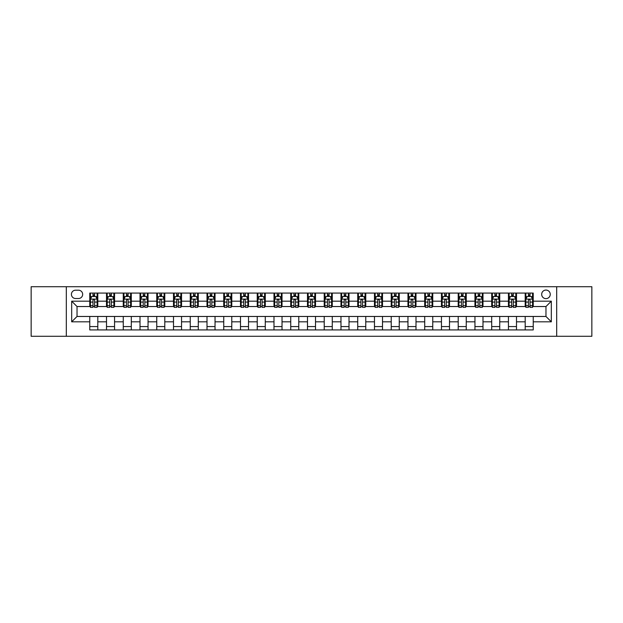 <?xml version="1.0" encoding="UTF-8"?>
<svg xmlns="http://www.w3.org/2000/svg" width="623" height="623" viewBox="0 0 623 623"><rect width="100%" height="100%" fill="white"/><g stroke="black" fill="none" stroke-linecap="round" stroke-linejoin="round"><path stroke-width="0.93" d="M545.966 290.061A4.291 4.291 0 0 0 541.675 294.352A4.291 4.291 0 0 0 545.966 298.635A4.291 4.291 0 0 0 550.249 294.352A4.291 4.291 0 0 0 545.966 290.061M556.682 336.288L591.85 336.288L591.85 286.712L556.682 286.712L556.682 336.288L66.318 336.288L66.318 286.712L31.15 286.712L31.15 336.288L66.318 336.288M75.562 298.503L78.514 298.503A4.151 4.151 0 0 0 82.664 294.352A4.151 4.151 0 0 0 78.514 290.201L75.562 290.201A4.151 4.151 0 0 0 71.411 294.352A4.151 4.151 0 0 0 75.562 298.503M556.682 286.712L66.318 286.712M89.767 321.818L71.676 321.818L71.676 301.182L89.767 301.182L89.767 306.539L77.034 306.539L77.034 316.461L89.767 316.461L89.767 329.925L533.233 329.925L533.233 316.461L545.966 316.461L545.966 306.539L533.233 306.539L533.233 301.182L551.324 301.182L551.324 321.818L533.233 321.818M533.233 301.182L533.233 293.075L89.767 293.075L89.767 301.182M525.197 293.075L525.197 306.539L525.867 306.539M528.413 306.539L530.017 306.539M532.564 306.539L533.233 306.539M525.197 306.539L515.821 306.539M508.446 293.075L508.446 306.539L509.116 306.539M511.662 306.539L513.274 306.539M508.446 306.539L499.07 306.539M491.703 293.075L491.703 306.539L492.372 306.539M494.919 306.539L496.523 306.539M491.703 306.539L482.319 306.539M474.952 293.075L474.952 306.539L475.622 306.539M478.168 306.539L479.78 306.539M474.952 306.539L465.576 306.539M458.209 293.075L458.209 306.539L458.878 306.539M461.425 306.539L463.029 306.539M458.209 306.539L448.825 306.539M441.458 293.075L441.458 306.539L442.128 306.539M444.674 306.539L446.286 306.539M441.458 306.539L432.082 306.539M424.715 293.075L424.715 306.539L425.384 306.539M427.931 306.539L429.535 306.539M424.715 306.539L415.331 306.539M407.964 293.075L407.964 306.539L408.633 306.539M411.18 306.539L412.784 306.539M407.964 306.539L398.588 306.539M391.221 293.075L391.221 306.539L391.89 306.539M394.429 306.539L396.041 306.539M391.221 306.539L381.837 306.539M374.47 293.075L374.47 306.539L375.139 306.539M377.686 306.539L379.29 306.539M374.47 306.539L365.094 306.539M357.719 293.075L357.719 306.539L358.396 306.539M360.935 306.539L362.547 306.539M357.719 306.539L348.343 306.539M340.976 293.075L340.976 306.539L341.645 306.539M344.192 306.539L345.796 306.539M340.976 306.539L331.6 306.539M324.225 293.075L324.225 306.539L324.894 306.539M327.441 306.539L329.053 306.539M324.225 306.539L314.849 306.539M307.482 293.075L307.482 306.539L308.151 306.539M310.698 306.539L312.302 306.539M307.482 306.539L298.106 306.539M290.731 293.075L290.731 306.539L291.4 306.539M293.947 306.539L295.559 306.539M290.731 306.539L281.355 306.539M273.988 293.075L273.988 306.539L274.657 306.539M277.204 306.539L278.808 306.539M273.988 306.539L264.604 306.539M257.237 293.075L257.237 306.539L257.906 306.539M260.453 306.539L262.065 306.539M257.237 306.539L247.861 306.539M240.494 293.075L240.494 306.539L241.163 306.539M243.71 306.539L245.314 306.539M240.494 306.539L231.11 306.539M223.743 293.075L223.743 306.539L224.412 306.539M226.959 306.539L228.571 306.539M223.743 306.539L214.367 306.539M207 293.075L207 306.539L207.669 306.539M210.216 306.539L211.82 306.539M207 306.539L197.616 306.539M190.249 293.075L190.249 306.539L190.918 306.539M193.465 306.539L195.069 306.539M190.249 306.539L180.872 306.539M173.506 293.075L173.506 306.539L174.175 306.539M176.714 306.539L178.326 306.539M173.506 306.539L164.122 306.539M156.755 293.075L156.755 306.539L157.424 306.539M159.971 306.539L161.575 306.539M156.755 306.539L147.378 306.539M140.004 293.075L140.004 306.539L140.681 306.539M143.22 306.539L144.832 306.539M140.004 306.539L130.628 306.539M123.261 293.075L123.261 306.539L123.93 306.539M126.477 306.539L128.081 306.539M123.261 306.539L113.884 306.539M106.51 293.075L106.51 306.539L107.179 306.539M109.726 306.539L111.338 306.539M106.51 306.539L97.133 306.539M89.767 306.539L90.436 306.539M92.983 306.539L94.587 306.539M89.767 316.461L97.803 316.461L97.803 329.925M533.233 316.461L97.803 316.461M97.803 293.075L97.803 306.539M89.767 296.431L90.436 296.431M92.983 296.431L94.587 296.431M97.133 296.431L97.803 296.431M89.767 326.569L97.803 326.569M106.51 316.461L106.51 329.925M114.554 293.075L114.554 306.539M106.51 296.431L107.179 296.431M109.726 296.431L111.338 296.431M113.884 296.431L114.554 296.431M114.554 316.461L114.554 329.925M106.51 326.569L114.554 326.569M123.261 316.461L123.261 329.925M131.297 316.461L131.297 329.925M123.261 326.569L131.297 326.569M131.297 293.075L131.297 306.539M123.261 296.431L123.93 296.431M126.477 296.431L128.081 296.431M130.628 296.431L131.297 296.431M140.004 316.461L140.004 329.925M148.048 316.461L148.048 329.925M140.004 326.569L148.048 326.569M148.048 293.075L148.048 306.539M140.004 296.431L140.681 296.431M143.22 296.431L144.832 296.431M147.378 296.431L148.048 296.431M156.755 316.461L156.755 329.925M164.791 316.461L164.791 329.925M156.755 326.569L164.791 326.569M164.791 293.075L164.791 306.539M156.755 296.431L157.424 296.431M159.971 296.431L161.575 296.431M164.122 296.431L164.791 296.431M173.506 316.461L173.506 329.925M181.542 316.461L181.542 329.925M173.506 326.569L181.542 326.569M181.542 293.075L181.542 306.539M173.506 296.431L174.175 296.431M176.714 296.431L178.326 296.431M180.872 296.431L181.542 296.431M190.249 316.461L190.249 329.925M198.285 316.461L198.285 329.925M190.249 326.569L198.285 326.569M198.285 293.075L198.285 306.539M190.249 296.431L190.918 296.431M193.465 296.431L195.069 296.431M197.616 296.431L198.285 296.431M207 316.461L207 329.925M215.036 316.461L215.036 329.925M207 326.569L215.036 326.569M215.036 293.075L215.036 306.539M207 296.431L207.669 296.431M210.216 296.431L211.82 296.431M214.367 296.431L215.036 296.431M223.743 316.461L223.743 329.925M231.779 316.461L231.779 329.925M223.743 326.569L231.779 326.569M231.779 293.075L231.779 306.539M223.743 296.431L224.412 296.431M226.959 296.431L228.571 296.431M231.11 296.431L231.779 296.431M240.494 316.461L240.494 329.925M248.53 316.461L248.53 329.925M240.494 326.569L248.53 326.569M248.53 293.075L248.53 306.539M240.494 296.431L241.163 296.431M243.71 296.431L245.314 296.431M247.861 296.431L248.53 296.431M257.237 316.461L257.237 329.925M265.281 316.461L265.281 329.925M257.237 326.569L265.281 326.569M265.281 293.075L265.281 306.539M257.237 296.431L257.906 296.431M260.453 296.431L262.065 296.431M264.604 296.431L265.281 296.431M273.988 316.461L273.988 329.925M282.024 316.461L282.024 329.925M273.988 326.569L282.024 326.569M282.024 293.075L282.024 306.539M273.988 296.431L274.657 296.431M277.204 296.431L278.808 296.431M281.355 296.431L282.024 296.431M290.731 316.461L290.731 329.925M298.775 316.461L298.775 329.925M290.731 326.569L298.775 326.569M298.775 293.075L298.775 306.539M290.731 296.431L291.4 296.431M293.947 296.431L295.559 296.431M298.106 296.431L298.775 296.431M307.482 316.461L307.482 329.925M315.518 316.461L315.518 329.925M307.482 326.569L315.518 326.569M315.518 293.075L315.518 306.539M307.482 296.431L308.151 296.431M310.698 296.431L312.302 296.431M314.849 296.431L315.518 296.431M324.225 316.461L324.225 329.925M332.269 316.461L332.269 329.925M324.225 326.569L332.269 326.569M332.269 293.075L332.269 306.539M324.225 296.431L324.894 296.431M327.441 296.431L329.053 296.431M331.6 296.431L332.269 296.431M340.976 316.461L340.976 329.925M349.012 316.461L349.012 329.925M340.976 326.569L349.012 326.569M349.012 293.075L349.012 306.539M340.976 296.431L341.645 296.431M344.192 296.431L345.796 296.431M348.343 296.431L349.012 296.431M357.719 316.461L357.719 329.925M365.763 316.461L365.763 329.925M357.719 326.569L365.763 326.569M365.763 293.075L365.763 306.539M357.719 296.431L358.396 296.431M360.935 296.431L362.547 296.431M365.094 296.431L365.763 296.431M374.47 316.461L374.47 329.925M382.506 316.461L382.506 329.925M374.47 326.569L382.506 326.569M382.506 293.075L382.506 306.539M374.47 296.431L375.139 296.431M377.686 296.431L379.29 296.431M381.837 296.431L382.506 296.431M391.221 316.461L391.221 329.925M399.257 316.461L399.257 329.925M391.221 326.569L399.257 326.569M399.257 293.075L399.257 306.539M391.221 296.431L391.89 296.431M394.429 296.431L396.041 296.431M398.588 296.431L399.257 296.431M407.964 316.461L407.964 329.925M416 316.461L416 329.925M407.964 326.569L416 326.569M416 293.075L416 306.539M407.964 296.431L408.633 296.431M411.18 296.431L412.784 296.431M415.331 296.431L416 296.431M424.715 316.461L424.715 329.925M432.751 316.461L432.751 329.925M424.715 326.569L432.751 326.569M432.751 293.075L432.751 306.539M424.715 296.431L425.384 296.431M427.931 296.431L429.535 296.431M432.082 296.431L432.751 296.431M441.458 316.461L441.458 329.925M449.495 316.461L449.495 329.925M441.458 326.569L449.495 326.569M449.495 293.075L449.495 306.539M441.458 296.431L442.128 296.431M444.674 296.431L446.286 296.431M448.825 296.431L449.495 296.431M458.209 316.461L458.209 329.925M466.245 316.461L466.245 329.925M458.209 326.569L466.245 326.569M466.245 293.075L466.245 306.539M458.209 296.431L458.878 296.431M461.425 296.431L463.029 296.431M465.576 296.431L466.245 296.431M474.952 316.461L474.952 329.925M482.996 316.461L482.996 329.925M474.952 326.569L482.996 326.569M482.996 293.075L482.996 306.539M474.952 296.431L475.622 296.431M478.168 296.431L479.78 296.431M482.319 296.431L482.996 296.431M491.703 316.461L491.703 329.925M499.739 316.461L499.739 329.925M491.703 326.569L499.739 326.569M499.739 293.075L499.739 306.539M491.703 296.431L492.372 296.431M494.919 296.431L496.523 296.431M499.07 296.431L499.739 296.431M508.446 316.461L508.446 329.925M516.49 316.461L516.49 329.925M508.446 326.569L516.49 326.569M516.49 293.075L516.49 306.539M508.446 296.431L509.116 296.431M511.662 296.431L513.274 296.431M515.821 296.431L516.49 296.431M525.197 316.461L525.197 329.925M525.197 326.569L533.233 326.569M525.197 296.431L525.867 296.431M528.413 296.431L530.017 296.431M532.564 296.431L533.233 296.431M77.034 306.539L71.676 301.182M77.034 316.461L71.676 321.818M551.324 301.182L545.966 306.539M551.324 321.818L545.966 316.461M94.587 294.819L92.983 294.819M97.133 305.667L94.587 305.667L94.587 307.349L97.133 307.349L97.133 299.172L95.794 296.493L91.776 296.493L90.436 299.172L90.436 307.349L92.983 307.349L92.983 305.667L90.436 305.667M90.436 299.172L90.436 293.075M97.133 299.172L97.133 293.075M92.983 296.493L92.983 293.075M94.587 293.075L94.587 296.493M94.587 305.667L94.587 300.177C94.057 299.149 93.52 299.149 92.983 300.177L92.983 305.667M111.338 294.819L109.726 294.819M113.884 305.667L111.338 305.667L111.338 307.349L113.884 307.349L113.884 299.172L112.545 296.493L108.519 296.493L107.179 299.172L107.179 307.349L109.726 307.349L109.726 305.667L107.179 305.667M107.179 299.172L107.179 293.075M113.884 299.172L113.884 293.075M109.726 296.493L109.726 293.075M111.338 293.075L111.338 296.493M111.338 305.667L111.338 300.177C110.801 299.149 110.263 299.149 109.726 300.177L109.726 305.667M128.081 294.819L126.477 294.819M130.628 305.667L128.081 305.667L128.081 307.349L130.628 307.349L130.628 299.172L129.288 296.493L125.27 296.493L123.93 299.172L123.93 307.349L126.477 307.349L126.477 305.667L123.93 305.667M123.93 299.172L123.93 293.075M130.628 299.172L130.628 293.075M126.477 296.493L126.477 293.075M128.081 293.075L128.081 296.493M128.081 305.667L128.081 300.177C127.551 299.149 127.014 299.149 126.477 300.177L126.477 305.667M144.832 294.819L143.22 294.819M147.378 305.667L144.832 305.667L144.832 307.349L147.378 307.349L147.378 299.172L146.039 296.493L142.021 296.493L140.681 299.172L140.681 307.349L143.22 307.349L143.22 305.667L140.681 305.667M140.681 299.172L140.681 293.075M147.378 299.172L147.378 293.075M143.22 296.493L143.22 293.075M144.832 293.075L144.832 296.493M144.832 305.667L144.832 300.177C144.295 299.149 143.757 299.149 143.22 300.177L143.22 305.667M161.575 294.819L159.971 294.819M164.122 305.667L161.575 305.667L161.575 307.349L164.122 307.349L164.122 299.172L162.782 296.493L158.764 296.493L157.424 299.172L157.424 307.349L159.971 307.349L159.971 305.667L157.424 305.667M157.424 299.172L157.424 293.075M164.122 299.172L164.122 293.075M159.971 296.493L159.971 293.075M161.575 293.075L161.575 296.493M161.575 305.667L161.575 300.177C161.046 299.149 160.508 299.149 159.971 300.177L159.971 305.667M178.326 294.819L176.714 294.819M180.872 305.667L178.326 305.667L178.326 307.349L180.872 307.349L180.872 299.172L179.533 296.493L175.515 296.493L174.175 299.172L174.175 307.349L176.714 307.349L176.714 305.667L174.175 305.667M174.175 299.172L174.175 293.075M180.872 299.172L180.872 293.075M176.714 296.493L176.714 293.075M178.326 293.075L178.326 296.493M178.326 305.667L178.326 300.177C177.789 299.149 177.251 299.149 176.714 300.177L176.714 305.667M195.069 294.819L193.465 294.819M197.616 305.667L195.069 305.667L195.069 307.349L197.616 307.349L197.616 299.172L196.276 296.493L192.258 296.493L190.918 299.172L190.918 307.349L193.465 307.349L193.465 305.667L190.918 305.667M190.918 299.172L190.918 293.075M197.616 299.172L197.616 293.075M193.465 296.493L193.465 293.075M195.069 293.075L195.069 296.493M195.069 305.667L195.069 300.177C194.54 299.149 194.002 299.149 193.465 300.177L193.465 305.667M211.82 294.819L210.216 294.819M214.367 305.667L211.82 305.667L211.82 307.349L214.367 307.349L214.367 299.172L213.027 296.493L209.009 296.493L207.669 299.172L207.669 307.349L210.216 307.349L210.216 305.667L207.669 305.667M207.669 299.172L207.669 293.075M214.367 299.172L214.367 293.075M210.216 296.493L210.216 293.075M211.82 293.075L211.82 296.493M211.82 305.667L211.82 300.177C211.283 299.149 210.745 299.149 210.216 300.177L210.216 305.667M228.571 294.819L226.959 294.819M231.11 305.667L228.571 305.667L228.571 307.349L231.11 307.349L231.11 299.172L229.77 296.493L225.752 296.493L224.412 299.172L224.412 307.349L226.959 307.349L226.959 305.667L224.412 305.667M224.412 299.172L224.412 293.075M231.11 299.172L231.11 293.075M226.959 296.493L226.959 293.075M228.571 293.075L228.571 296.493M228.571 305.667L228.571 300.177C228.034 299.149 227.496 299.149 226.959 300.177L226.959 305.667M245.314 294.819L243.71 294.819M247.861 305.667L245.314 305.667L245.314 307.349L247.861 307.349L247.861 299.172L246.521 296.493L242.503 296.493L241.163 299.172L241.163 307.349L243.71 307.349L243.71 305.667L241.163 305.667M241.163 299.172L241.163 293.075M247.861 299.172L247.861 293.075M243.71 296.493L243.71 293.075M245.314 293.075L245.314 296.493M245.314 305.667L245.314 300.177C244.777 299.149 244.247 299.149 243.71 300.177L243.71 305.667M262.065 294.819L260.453 294.819M264.604 305.667L262.065 305.667L262.065 307.349L264.604 307.349L264.604 299.172L263.264 296.493L259.246 296.493L257.906 299.172L257.906 307.349L260.453 307.349L260.453 305.667L257.906 305.667M257.906 299.172L257.906 293.075M264.604 299.172L264.604 293.075M260.453 296.493L260.453 293.075M262.065 293.075L262.065 296.493M262.065 305.667L262.065 300.177C261.528 299.149 260.99 299.149 260.453 300.177L260.453 305.667M278.808 294.819L277.204 294.819M281.355 305.667L278.808 305.667L278.808 307.349L281.355 307.349L281.355 299.172L280.015 296.493L275.997 296.493L274.657 299.172L274.657 307.349L277.204 307.349L277.204 305.667L274.657 305.667M274.657 299.172L274.657 293.075M281.355 299.172L281.355 293.075M277.204 296.493L277.204 293.075M278.808 293.075L278.808 296.493M278.808 305.667L278.808 300.177C278.271 299.149 277.741 299.149 277.204 300.177L277.204 305.667M295.559 294.819L293.947 294.819M298.106 305.667L295.559 305.667L295.559 307.349L298.106 307.349L298.106 299.172L296.766 296.493L292.74 296.493L291.4 299.172L291.4 307.349L293.947 307.349L293.947 305.667L291.4 305.667M291.4 299.172L291.4 293.075M298.106 299.172L298.106 293.075M293.947 296.493L293.947 293.075M295.559 293.075L295.559 296.493M295.559 305.667L295.559 300.177C295.022 299.149 294.484 299.149 293.947 300.177L293.947 305.667M312.302 294.819L310.698 294.819M314.849 305.667L312.302 305.667L312.302 307.349L314.849 307.349L314.849 299.172L313.509 296.493L309.491 296.493L308.151 299.172L308.151 307.349L310.698 307.349L310.698 305.667L308.151 305.667M308.151 299.172L308.151 293.075M314.849 299.172L314.849 293.075M310.698 296.493L310.698 293.075M312.302 293.075L312.302 296.493M312.302 305.667L312.302 300.177C311.773 299.149 311.235 299.149 310.698 300.177L310.698 305.667M329.053 294.819L327.441 294.819M331.6 305.667L329.053 305.667L329.053 307.349L331.6 307.349L331.6 299.172L330.26 296.493L326.234 296.493L324.894 299.172L324.894 307.349L327.441 307.349L327.441 305.667L324.894 305.667M324.894 299.172L324.894 293.075M331.6 299.172L331.6 293.075M327.441 296.493L327.441 293.075M329.053 293.075L329.053 296.493M329.053 305.667L329.053 300.177C328.516 299.149 327.978 299.149 327.441 300.177L327.441 305.667M345.796 294.819L344.192 294.819M348.343 305.667L345.796 305.667L345.796 307.349L348.343 307.349L348.343 299.172L347.003 296.493L342.985 296.493L341.645 299.172L341.645 307.349L344.192 307.349L344.192 305.667L341.645 305.667M341.645 299.172L341.645 293.075M348.343 299.172L348.343 293.075M344.192 296.493L344.192 293.075M345.796 293.075L345.796 296.493M345.796 305.667L345.796 300.177C345.267 299.149 344.729 299.149 344.192 300.177L344.192 305.667M362.547 294.819L360.935 294.819M365.094 305.667L362.547 305.667L362.547 307.349L365.094 307.349L365.094 299.172L363.754 296.493L359.736 296.493L358.396 299.172L358.396 307.349L360.935 307.349L360.935 305.667L358.396 305.667M358.396 299.172L358.396 293.075M365.094 299.172L365.094 293.075M360.935 296.493L360.935 293.075M362.547 293.075L362.547 296.493M362.547 305.667L362.547 300.177C362.01 299.149 361.472 299.149 360.935 300.177L360.935 305.667M379.29 294.819L377.686 294.819M381.837 305.667L379.29 305.667L379.29 307.349L381.837 307.349L381.837 299.172L380.497 296.493L376.479 296.493L375.139 299.172L375.139 307.349L377.686 307.349L377.686 305.667L375.139 305.667M375.139 299.172L375.139 293.075M381.837 299.172L381.837 293.075M377.686 296.493L377.686 293.075M379.29 293.075L379.29 296.493M379.29 305.667L379.29 300.177C378.761 299.149 378.223 299.149 377.686 300.177L377.686 305.667M396.041 294.819L394.429 294.819M398.588 305.667L396.041 305.667L396.041 307.349L398.588 307.349L398.588 299.172L397.248 296.493L393.23 296.493L391.89 299.172L391.89 307.349L394.429 307.349L394.429 305.667L391.89 305.667M391.89 299.172L391.89 293.075M398.588 299.172L398.588 293.075M394.429 296.493L394.429 293.075M396.041 293.075L396.041 296.493M396.041 305.667L396.041 300.177C395.504 299.149 394.966 299.149 394.429 300.177L394.429 305.667M412.784 294.819L411.18 294.819M415.331 305.667L412.784 305.667L412.784 307.349L415.331 307.349L415.331 299.172L413.991 296.493L409.973 296.493L408.633 299.172L408.633 307.349L411.18 307.349L411.18 305.667L408.633 305.667M408.633 299.172L408.633 293.075M415.331 299.172L415.331 293.075M411.18 296.493L411.18 293.075M412.784 293.075L412.784 296.493M412.784 305.667L412.784 300.177C412.255 299.149 411.717 299.149 411.18 300.177L411.18 305.667M429.535 294.819L427.931 294.819M432.082 305.667L429.535 305.667L429.535 307.349L432.082 307.349L432.082 299.172L430.742 296.493L426.724 296.493L425.384 299.172L425.384 307.349L427.931 307.349L427.931 305.667L425.384 305.667M425.384 299.172L425.384 293.075M432.082 299.172L432.082 293.075M427.931 296.493L427.931 293.075M429.535 293.075L429.535 296.493M429.535 305.667L429.535 300.177C428.998 299.149 428.46 299.149 427.931 300.177L427.931 305.667M446.286 294.819L444.674 294.819M448.825 305.667L446.286 305.667L446.286 307.349L448.825 307.349L448.825 299.172L447.485 296.493L443.467 296.493L442.128 299.172L442.128 307.349L444.674 307.349L444.674 305.667L442.128 305.667M442.128 299.172L442.128 293.075M448.825 299.172L448.825 293.075M444.674 296.493L444.674 293.075M446.286 293.075L446.286 296.493M446.286 305.667L446.286 300.177C445.749 299.149 445.211 299.149 444.674 300.177L444.674 305.667M463.029 294.819L461.425 294.819M465.576 305.667L463.029 305.667L463.029 307.349L465.576 307.349L465.576 299.172L464.236 296.493L460.218 296.493L458.878 299.172L458.878 307.349L461.425 307.349L461.425 305.667L458.878 305.667M458.878 299.172L458.878 293.075M465.576 299.172L465.576 293.075M461.425 296.493L461.425 293.075M463.029 293.075L463.029 296.493M463.029 305.667L463.029 300.177C462.492 299.149 461.962 299.149 461.425 300.177L461.425 305.667M479.78 294.819L478.168 294.819M482.319 305.667L479.78 305.667L479.78 307.349L482.319 307.349L482.319 299.172L480.979 296.493L476.961 296.493L475.622 299.172L475.622 307.349L478.168 307.349L478.168 305.667L475.622 305.667M475.622 299.172L475.622 293.075M482.319 299.172L482.319 293.075M478.168 296.493L478.168 293.075M479.78 293.075L479.78 296.493M479.78 305.667L479.78 300.177C479.243 299.149 478.705 299.149 478.168 300.177L478.168 305.667M496.523 294.819L494.919 294.819M499.07 305.667L496.523 305.667L496.523 307.349L499.07 307.349L499.07 299.172L497.73 296.493L493.712 296.493L492.372 299.172L492.372 307.349L494.919 307.349L494.919 305.667L492.372 305.667M492.372 299.172L492.372 293.075M499.07 299.172L499.07 293.075M494.919 296.493L494.919 293.075M496.523 293.075L496.523 296.493M496.523 305.667L496.523 300.177C495.986 299.149 495.456 299.149 494.919 300.177L494.919 305.667M513.274 294.819L511.662 294.819M515.821 305.667L513.274 305.667L513.274 307.349L515.821 307.349L515.821 299.172L514.481 296.493L510.455 296.493L509.116 299.172L509.116 307.349L511.662 307.349L511.662 305.667L509.116 305.667M509.116 299.172L509.116 293.075M515.821 299.172L515.821 293.075M511.662 296.493L511.662 293.075M513.274 293.075L513.274 296.493M513.274 305.667L513.274 300.177C512.737 299.149 512.199 299.149 511.662 300.177L511.662 305.667M530.017 294.819L528.413 294.819M532.564 305.667L530.017 305.667L530.017 307.349L532.564 307.349L532.564 299.172L531.224 296.493L527.206 296.493L525.867 299.172L525.867 307.349L528.413 307.349L528.413 305.667L525.867 305.667M525.867 299.172L525.867 293.075M532.564 299.172L532.564 293.075M528.413 296.493L528.413 293.075M530.017 293.075L530.017 296.493M530.017 305.667L530.017 300.177C529.48 299.149 528.95 299.149 528.413 300.177L528.413 305.667M106.51 321.818L97.803 321.818M106.51 301.182L97.803 301.182M123.261 301.182L114.554 301.182M123.261 321.818L114.554 321.818M140.004 301.182L131.297 301.182M140.004 321.818L131.297 321.818M156.755 301.182L148.048 301.182M156.755 321.818L148.048 321.818M173.506 301.182L164.791 301.182M173.506 321.818L164.791 321.818M190.249 301.182L181.542 301.182M190.249 321.818L181.542 321.818M207 301.182L198.285 301.182M207 321.818L198.285 321.818M223.743 301.182L215.036 301.182M223.743 321.818L215.036 321.818M240.494 301.182L231.779 301.182M240.494 321.818L231.779 321.818M257.237 301.182L248.53 301.182M257.237 321.818L248.53 321.818M273.988 301.182L265.281 301.182M273.988 321.818L265.281 321.818M290.731 301.182L282.024 301.182M290.731 321.818L282.024 321.818M307.482 301.182L298.775 301.182M307.482 321.818L298.775 321.818M324.225 301.182L315.518 301.182M324.225 321.818L315.518 321.818M340.976 301.182L332.269 301.182M340.976 321.818L332.269 321.818M357.719 301.182L349.012 301.182M357.719 321.818L349.012 321.818M374.47 301.182L365.763 301.182M374.47 321.818L365.763 321.818M391.221 301.182L382.506 301.182M391.221 321.818L382.506 321.818M407.964 301.182L399.257 301.182M407.964 321.818L399.257 321.818M424.715 301.182L416 301.182M424.715 321.818L416 321.818M441.458 301.182L432.751 301.182M441.458 321.818L432.751 321.818M458.209 301.182L449.495 301.182M458.209 321.818L449.495 321.818M474.952 301.182L466.245 301.182M474.952 321.818L466.245 321.818M491.703 301.182L482.996 301.182M491.703 321.818L482.996 321.818M508.446 301.182L499.739 301.182M508.446 321.818L499.739 321.818M525.197 301.182L516.49 301.182M525.197 321.818L516.49 321.818M97.102 299.11L90.467 299.11M90.436 296.657L91.698 296.657M95.872 296.657L97.133 296.657M92.983 302.077L90.436 302.077M97.133 302.077L94.587 302.077M94.587 295.676L92.983 295.676M113.845 299.11L107.218 299.11M107.179 296.657L108.441 296.657M112.623 296.657L113.884 296.657M109.726 302.077L107.179 302.077M113.884 302.077L111.338 302.077M111.338 295.676L109.726 295.676M130.596 299.11L123.961 299.11M123.93 296.657L125.192 296.657M129.366 296.657L130.628 296.657M126.477 302.077L123.93 302.077M130.628 302.077L128.081 302.077M128.081 295.676L126.477 295.676M147.34 299.11L140.712 299.11M140.681 296.657L141.935 296.657M146.117 296.657L147.378 296.657M143.22 302.077L140.681 302.077M147.378 302.077L144.832 302.077M144.832 295.676L143.22 295.676M164.09 299.11L157.455 299.11M157.424 296.657L158.686 296.657M162.868 296.657L164.122 296.657M159.971 302.077L157.424 302.077M164.122 302.077L161.575 302.077M161.575 295.676L159.971 295.676M180.841 299.11L174.206 299.11M174.175 296.657L175.429 296.657M179.611 296.657L180.872 296.657M176.714 302.077L174.175 302.077M180.872 302.077L178.326 302.077M178.326 295.676L176.714 295.676M197.584 299.11L190.95 299.11M190.918 296.657L192.18 296.657M196.362 296.657L197.616 296.657M193.465 302.077L190.918 302.077M197.616 302.077L195.069 302.077M195.069 295.676L193.465 295.676M214.335 299.11L207.7 299.11M207.669 296.657L208.923 296.657M213.105 296.657L214.367 296.657M210.216 302.077L207.669 302.077M214.367 302.077L211.82 302.077M211.82 295.676L210.216 295.676M231.078 299.11L224.451 299.11M224.412 296.657L225.674 296.657M229.856 296.657L231.11 296.657M226.959 302.077L224.412 302.077M231.11 302.077L228.571 302.077M228.571 295.676L226.959 295.676M247.829 299.11L241.194 299.11M241.163 296.657L242.417 296.657M246.599 296.657L247.861 296.657M243.71 302.077L241.163 302.077M247.861 302.077L245.314 302.077M245.314 295.676L243.71 295.676M264.573 299.11L257.945 299.11M257.906 296.657L259.168 296.657M263.35 296.657L264.604 296.657M260.453 302.077L257.906 302.077M264.604 302.077L262.065 302.077M262.065 295.676L260.453 295.676M281.323 299.11L274.688 299.11M274.657 296.657L275.919 296.657M280.093 296.657L281.355 296.657M277.204 302.077L274.657 302.077M281.355 302.077L278.808 302.077M278.808 295.676L277.204 295.676M298.067 299.11L291.439 299.11M291.4 296.657L292.662 296.657M296.844 296.657L298.106 296.657M293.947 302.077L291.4 302.077M298.106 302.077L295.559 302.077M295.559 295.676L293.947 295.676M314.817 299.11L308.183 299.11M308.151 296.657L309.413 296.657M313.587 296.657L314.849 296.657M310.698 302.077L308.151 302.077M314.849 302.077L312.302 302.077M312.302 295.676L310.698 295.676M331.561 299.11L324.933 299.11M324.894 296.657L326.156 296.657M330.338 296.657L331.6 296.657M327.441 302.077L324.894 302.077M331.6 302.077L329.053 302.077M329.053 295.676L327.441 295.676M348.312 299.11L341.677 299.11M341.645 296.657L342.907 296.657M347.081 296.657L348.343 296.657M344.192 302.077L341.645 302.077M348.343 302.077L345.796 302.077M345.796 295.676L344.192 295.676M365.055 299.11L358.427 299.11M358.396 296.657L359.65 296.657M363.832 296.657L365.094 296.657M360.935 302.077L358.396 302.077M365.094 302.077L362.547 302.077M362.547 295.676L360.935 295.676M381.806 299.11L375.171 299.11M375.139 296.657L376.401 296.657M380.583 296.657L381.837 296.657M377.686 302.077L375.139 302.077M381.837 302.077L379.29 302.077M379.29 295.676L377.686 295.676M398.549 299.11L391.922 299.11M391.89 296.657L393.144 296.657M397.326 296.657L398.588 296.657M394.429 302.077L391.89 302.077M398.588 302.077L396.041 302.077M396.041 295.676L394.429 295.676M415.3 299.11L408.665 299.11M408.633 296.657L409.895 296.657M414.077 296.657L415.331 296.657M411.18 302.077L408.633 302.077M415.331 302.077L412.784 302.077M412.784 295.676L411.18 295.676M432.05 299.11L425.416 299.11M425.384 296.657L426.638 296.657M430.82 296.657L432.082 296.657M427.931 302.077L425.384 302.077M432.082 302.077L429.535 302.077M429.535 295.676L427.931 295.676M448.794 299.11L442.159 299.11M442.128 296.657L443.389 296.657M447.571 296.657L448.825 296.657M444.674 302.077L442.128 302.077M448.825 302.077L446.286 302.077M446.286 295.676L444.674 295.676M465.545 299.11L458.91 299.11M458.878 296.657L460.132 296.657M464.314 296.657L465.576 296.657M461.425 302.077L458.878 302.077M465.576 302.077L463.029 302.077M463.029 295.676L461.425 295.676M482.288 299.11L475.661 299.11M475.622 296.657L476.883 296.657M481.065 296.657L482.319 296.657M478.168 302.077L475.622 302.077M482.319 302.077L479.78 302.077M479.78 295.676L478.168 295.676M499.039 299.11L492.404 299.11M492.372 296.657L493.634 296.657M497.808 296.657L499.07 296.657M494.919 302.077L492.372 302.077M499.07 302.077L496.523 302.077M496.523 295.676L494.919 295.676M515.782 299.11L509.155 299.11M509.116 296.657L510.377 296.657M514.559 296.657L515.821 296.657M511.662 302.077L509.116 302.077M515.821 302.077L513.274 302.077M513.274 295.676L511.662 295.676M532.533 299.11L525.898 299.11M525.867 296.657L527.128 296.657M531.302 296.657L532.564 296.657M528.413 302.077L525.867 302.077M532.564 302.077L530.017 302.077M530.017 295.676L528.413 295.676"/></g></svg>
